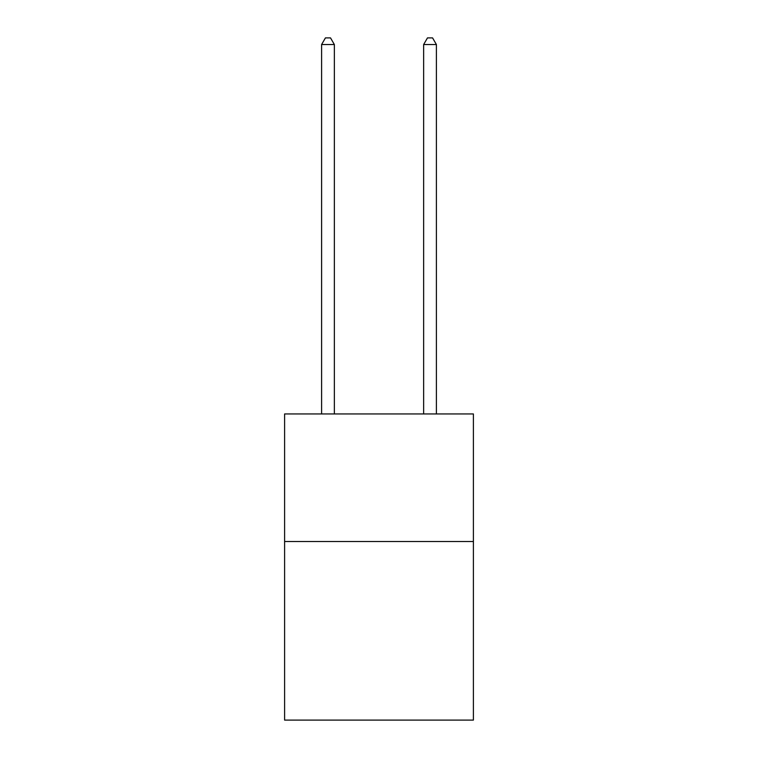 <?xml version="1.0" encoding="UTF-8"?>
<svg xmlns="http://www.w3.org/2000/svg" width="758" height="758" viewBox="0 0 758 758"><rect width="100%" height="100%" fill="white"/><g stroke="black" fill="none" stroke-linecap="round" stroke-linejoin="round"><path stroke-width="1.14" d="M473.399 541.515L473.399 720.1L284.601 720.1L284.601 413.953L473.399 413.953L473.399 541.515L284.601 541.515M334.354 413.953L334.354 44.532L321.6 44.532L321.6 413.953M321.6 44.532L325.428 37.9L330.526 37.9L334.354 44.532M436.4 413.953L436.4 44.532L423.646 44.532L423.646 413.953M423.646 44.532L427.474 37.9L432.572 37.9L436.4 44.532"/></g></svg>
